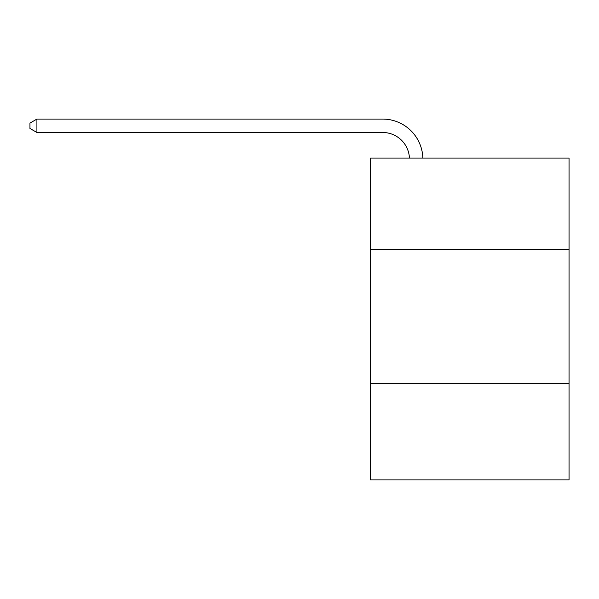 <?xml version="1.0" encoding="UTF-8"?>
<svg xmlns="http://www.w3.org/2000/svg" width="599" height="599" viewBox="0 0 599 599"><rect width="100%" height="100%" fill="white"/><g stroke="black" fill="none" stroke-linecap="round" stroke-linejoin="round"><path stroke-width="0.9" d="M370.579 249.266L569.05 249.266L569.05 158.076L370.579 158.076L370.579 479.926L569.05 479.926L569.05 383.367L370.579 383.367M569.05 383.367L569.05 249.266M409.439 158.076A26.82 26.82 0 0 0 382.641 132.484A26.82 26.82 0 0 1 409.439 158.076A26.82 26.82 0 0 0 382.641 132.484A26.82 26.82 0 0 1 409.439 158.076A26.82 26.82 0 0 0 382.641 132.484A26.82 26.82 0 0 1 409.439 158.076A26.82 26.82 0 0 0 382.641 132.484A26.82 26.82 0 0 1 409.439 158.076A26.82 26.82 0 0 0 382.641 132.484A26.82 26.82 0 0 1 409.439 158.076A26.82 26.82 0 0 0 382.641 132.484A26.82 26.82 0 0 1 409.439 158.076A26.82 26.82 0 0 0 382.641 132.484A26.82 26.82 0 0 1 409.439 158.076A26.82 26.82 0 0 0 382.641 132.484A26.82 26.82 0 0 1 409.439 158.076A26.82 26.82 0 0 0 382.641 132.484A26.82 26.82 0 0 1 409.439 158.076A26.82 26.82 0 0 0 382.641 132.484A26.82 26.82 0 0 1 409.439 158.076A26.82 26.82 0 0 0 382.641 132.484A26.82 26.82 0 0 1 409.439 158.076A26.82 26.82 0 0 0 382.641 132.484A26.82 26.82 0 0 1 409.439 158.076A26.82 26.82 0 0 0 382.641 132.484L36.921 132.484L29.95 128.463L29.95 123.102L36.921 119.074L382.641 119.074A40.23 40.23 0 0 1 422.857 158.076M36.921 119.074L382.641 119.074L36.921 119.074L382.641 119.074L36.921 119.074L382.641 119.074L36.921 119.074L382.641 119.074L36.921 119.074L382.641 119.074L36.921 119.074L382.641 119.074L36.921 119.074L382.641 119.074L36.921 119.074L382.641 119.074L36.921 119.074L382.641 119.074L36.921 119.074L382.641 119.074L36.921 119.074L382.641 119.074L36.921 119.074L382.641 119.074L36.921 119.074L36.921 132.484"/></g></svg>
